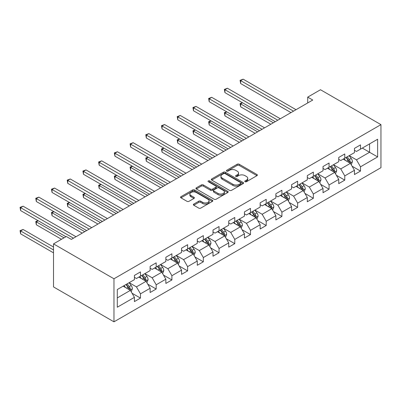 <?xml version="1.0" encoding="UTF-8"?>
<svg xmlns="http://www.w3.org/2000/svg" width="401" height="401" viewBox="0 0 401 401"><rect width="100%" height="100%" fill="white"/><g stroke="black" fill="none" stroke-linecap="round" stroke-linejoin="round"><path stroke-width="0.6" d="M245.071 181.718A0.977 0.566 0 0 0 246.455 181.718L256.961 175.653A1.398 0.807 0 0 0 257.372 175.082A1.398 0.807 0 0 0 256.961 174.51L239.161 164.235A1.398 0.807 0 0 0 237.181 164.235L226.675 170.3A0.977 0.566 0 0 0 226.39 170.701A0.977 0.566 0 0 0 226.675 171.102A0.977 0.566 0 0 0 228.059 171.102L229.417 170.315A4.476 2.581 0 0 1 235.748 170.315L237.232 171.172A4.476 2.581 0 0 1 238.545 172.996A4.476 2.581 0 0 1 237.232 174.826L235.873 175.613A0.977 0.566 0 0 0 235.587 176.009A0.977 0.566 0 0 0 235.873 176.41A0.977 0.566 0 0 0 237.257 176.41L238.615 175.623A4.476 2.581 0 0 1 244.946 175.623L246.43 176.48A4.476 2.581 0 0 1 247.738 178.31A4.476 2.581 0 0 1 246.43 180.134L245.071 180.921A0.977 0.566 0 0 0 244.78 181.322A0.977 0.566 0 0 0 245.071 181.718L245.071 180.921M193.768 204.089A1.398 0.807 0 0 0 193.362 204.655A1.398 0.807 0 0 0 193.768 205.227L198.766 208.114A1.398 0.807 0 0 0 200.741 208.114L212.41 201.377A1.398 0.807 0 0 0 212.821 200.806A1.398 0.807 0 0 0 212.41 200.234L194.61 189.954A1.398 0.807 0 0 0 192.63 189.954L180.961 196.69A1.398 0.807 0 0 0 180.555 197.262A1.398 0.807 0 0 0 180.961 197.833L186.996 201.317A1.398 0.807 0 0 0 188.971 201.317L193.969 198.435A1.398 0.807 0 0 0 194.375 197.863A1.398 0.807 0 0 0 193.969 197.292L190.976 195.568A3.739 2.16 0 0 1 189.879 194.039A3.739 2.16 0 0 1 192.189 192.044A3.739 2.16 0 0 1 196.264 192.51L207.984 199.277A3.739 2.16 0 0 1 209.081 200.806A3.739 2.16 0 0 1 206.771 202.801A3.739 2.16 0 0 1 202.695 202.33L200.741 201.202A1.398 0.807 0 0 0 198.766 201.202L193.768 204.089L193.768 205.227M380.95 124.641L320.499 89.744L307.707 97.127L312.745 100.039L71.353 239.402L66.315 236.495L53.518 243.883L113.969 278.785L380.95 124.641L380.95 167.688L113.969 321.828L113.969 278.785M229.517 190.355A1.398 0.807 0 0 0 231.497 190.355L243.166 183.618A1.398 0.807 0 0 0 243.577 183.046A1.398 0.807 0 0 0 243.166 182.475L225.367 172.199A1.398 0.807 0 0 0 223.387 172.199L211.718 178.936A1.398 0.807 0 0 0 211.307 179.508A1.398 0.807 0 0 0 211.718 180.079L229.517 190.355M208.695 181.934A0.977 0.566 0 0 1 209.693 182.069L209.693 180.906L227.788 191.352A1.398 0.807 0 0 1 228.199 191.924A1.398 0.807 0 0 1 227.788 192.495L216.119 199.232A1.398 0.807 0 0 1 214.139 199.232L196.34 188.956L196.34 187.813A1.398 0.807 0 0 0 195.929 188.385A1.398 0.807 0 0 0 196.34 188.956M196.34 187.813L201.332 184.931A1.398 0.807 0 0 1 203.312 184.931L210.53 189.102A1.398 0.807 0 0 0 212.51 189.102L215.823 187.187A1.398 0.807 0 0 0 216.229 186.615A1.398 0.807 0 0 0 215.823 186.044L208.304 181.708A0.977 0.566 0 0 1 208.019 181.307A0.977 0.566 0 0 1 208.625 180.786A0.977 0.566 0 0 1 209.693 180.906M132.049 293.236L140.465 298.093L140.465 293.848L150.134 288.264L150.134 292.509L156.179 289.021L156.179 284.775L165.854 279.191L165.854 283.437L171.899 279.948L171.899 275.703L181.568 270.119L181.568 274.364L187.613 270.87L187.613 266.625L197.287 261.041L197.287 265.287L203.332 261.798L203.332 257.552L213.001 251.968L213.001 256.214L219.046 252.725L219.046 248.48L228.72 242.896L228.72 247.141L234.765 243.653L234.765 239.407L244.435 233.823L244.435 238.069L250.48 234.575L250.48 230.329L260.154 224.745L260.154 228.991L266.199 225.502L266.199 221.257L275.868 215.673L275.868 219.918L281.913 216.43L281.913 212.184L291.587 206.6L291.587 210.846L297.632 207.357L297.632 203.106L307.301 197.523L307.301 201.773L313.346 198.279L313.346 194.034L323.021 188.45L323.021 192.696L329.066 189.207L329.066 184.961L338.735 179.377L338.735 183.623L344.78 180.134L344.78 175.889L354.454 170.305L354.454 174.55L360.499 171.062L360.499 166.811L377.627 156.926L377.627 139.242L369.567 143.894L369.567 152.27L377.627 156.926M140.465 298.093L134.42 301.587L134.42 297.336L117.292 307.226L117.292 289.542L134.42 279.657L134.42 275.412L140.465 271.918L140.465 276.164L150.134 270.58L150.134 266.334L156.179 262.845L156.179 267.091L165.854 261.507L165.854 257.262L171.899 253.773L171.899 258.018L181.568 252.435L181.568 248.189L187.613 244.695L187.613 248.946L197.287 243.362L197.287 239.111L203.332 235.623L203.332 239.868L213.001 234.284L213.001 230.039L219.046 226.55L219.046 230.796L228.72 225.212L228.72 220.966L234.765 217.477L234.765 221.723L244.435 216.139L244.435 211.893L250.48 208.4L250.48 212.65L260.154 207.066L260.154 202.816L266.199 199.327L266.199 203.573L275.868 197.989L275.868 193.743L281.913 190.254L281.913 194.5L291.587 188.916L291.587 184.671L297.632 181.182L297.632 185.427L307.301 179.843L307.301 175.598L313.346 172.104L313.346 176.35L323.021 170.766L323.021 166.52L329.066 163.032L329.066 167.277L338.735 161.693L338.735 157.448L344.78 153.959L344.78 158.205L354.454 152.621L354.454 148.375L360.499 144.886L360.499 149.132L377.627 139.242M138.851 277.096L146.104 281.286L136.435 286.87L129.182 282.68M134.42 277.327L136.435 278.495L140.465 276.164M136.435 286.87L140.465 293.848M146.104 281.286L150.134 288.264M154.57 268.023L161.824 272.209L152.149 277.793L144.896 273.607M150.134 268.254L152.149 269.417L156.179 267.091M152.149 277.793L156.179 284.775M161.824 272.209L165.854 279.191M170.285 258.951L177.538 263.136L167.869 268.72L160.616 264.535M165.854 259.181L167.869 260.344L171.899 258.018M167.869 268.72L171.899 275.703M177.538 263.136L181.568 270.119M186.004 249.873L193.257 254.064L183.583 259.647L176.33 255.457M181.568 250.109L183.583 251.272L187.613 248.946M183.583 259.647L187.613 266.625M193.257 254.064L197.287 261.041M201.718 240.8L208.971 244.991L199.302 250.575L192.049 246.384M197.287 241.031L199.302 242.194L203.332 239.868M199.302 250.575L203.332 257.552M208.971 244.991L213.001 251.968M217.437 231.728L224.69 235.913L215.016 241.497L207.763 237.312M213.001 231.958L215.016 233.121L219.046 230.796M215.016 241.497L219.046 248.48M224.69 235.913L228.72 242.896M233.151 222.65L240.405 226.841L230.735 232.425L223.482 228.234M228.72 222.886L230.735 224.049L234.765 221.723M230.735 232.425L234.765 239.407M240.405 226.841L244.435 233.823M248.871 213.578L256.124 217.768L246.45 223.352L239.196 219.162M244.435 213.813L246.45 214.976L250.48 212.65M246.45 223.352L250.48 230.329M256.124 217.768L260.154 224.745M264.585 204.505L271.838 208.69L262.169 214.274L254.916 210.089M260.154 204.736L262.169 205.898L266.199 203.573M262.169 214.274L266.199 221.257M271.838 208.69L275.868 215.673M280.304 195.432L287.557 199.618L277.883 205.202L270.63 201.016M275.868 195.663L277.883 196.826L281.913 194.5M277.883 205.202L281.913 212.184M287.557 199.618L291.587 206.6M296.018 186.355L303.271 190.545L293.602 196.129L286.349 191.939M291.587 186.59L293.602 187.753L297.632 185.427M293.602 196.129L297.632 203.106M303.271 190.545L307.301 197.523M311.737 177.282L318.99 181.473L309.316 187.056L302.063 182.866M307.301 177.518L309.316 178.681L313.346 176.35M309.316 187.056L313.346 194.034M318.99 181.473L323.021 188.45M327.452 168.209L334.705 172.395L325.036 177.979L317.782 173.793M323.021 168.44L325.036 169.603L329.066 167.277M325.036 177.979L329.066 184.961M334.705 172.395L338.735 179.377M343.171 159.137L350.424 163.322L340.75 168.906L333.497 164.721M338.735 159.367L340.75 160.53L344.78 158.205M340.75 168.906L344.78 175.889M350.424 163.322L354.454 170.305M362.314 148.084L369.567 152.27L356.469 159.834L349.216 155.643M354.454 150.295L356.469 151.458L360.499 149.132M356.469 159.834L360.499 166.811M53.518 243.883L53.518 286.926L113.969 321.828M307.707 97.127L307.707 102.947M117.292 297.918L130.39 290.359L123.137 286.169M130.39 290.359L134.42 297.336M352.088 166.204L360.499 171.062M336.369 175.277L344.78 180.134M320.655 184.35L329.066 189.207M304.935 193.422L313.346 198.279M289.221 202.5L297.632 207.357M273.502 211.573L281.913 216.43M257.788 220.645L266.199 225.502M242.069 229.718L250.48 234.575M226.354 238.795L234.765 243.653M210.635 247.868L219.046 252.725M194.921 256.941L203.332 261.798M179.202 266.018L187.613 270.87M163.488 275.091L171.899 279.948M147.768 284.164L156.179 289.021M245.462 181.859L246.43 181.297A4.476 2.581 0 0 0 247.738 179.473L247.738 178.31M238.545 172.996L238.545 174.164A4.476 2.581 0 0 1 237.232 175.989L236.264 176.55M256.941 175.663L239.161 165.397A1.398 0.807 0 0 0 237.181 165.397L227.066 171.237M243.146 183.628L225.367 173.362A1.398 0.807 0 0 0 223.387 173.362L211.738 180.089M240.695 183.447A0.977 0.566 0 0 0 240.981 183.046A0.977 0.566 0 0 0 240.695 182.645L225.066 173.628A0.977 0.566 0 0 0 223.683 173.628L222.249 174.455A4.476 2.581 0 0 0 220.941 176.28A4.476 2.581 0 0 0 222.249 178.109L232.931 184.275A4.476 2.581 0 0 0 239.262 184.275L240.695 183.447L240.695 184.61A0.977 0.566 0 0 0 240.981 184.209L240.981 183.046M220.941 176.28L220.941 177.448A4.476 2.581 0 0 0 222.249 179.272L222.249 178.109M240.695 184.61L239.262 185.437A4.476 2.581 0 0 1 232.931 185.437L222.249 179.272M196.36 188.966L201.332 186.094L201.332 184.931M216.229 186.615L216.229 187.778A1.398 0.807 0 0 1 215.823 188.35L212.51 190.264A1.398 0.807 0 0 1 210.53 190.264L203.312 186.094A1.398 0.807 0 0 0 201.332 186.094M209.693 182.069L227.768 192.505M218.024 193.422A3.739 2.16 0 0 0 222.099 193.894A3.739 2.16 0 0 0 224.41 191.899A3.739 2.16 0 0 0 223.312 190.37L219.187 187.984A1.398 0.807 0 0 0 217.207 187.984L213.893 189.899A1.398 0.807 0 0 0 213.482 190.47A1.398 0.807 0 0 0 213.893 191.041L218.024 193.422L218.024 194.585A3.739 2.16 0 0 0 222.099 195.056A3.739 2.16 0 0 0 224.41 193.061L224.41 191.899M213.482 190.47L213.482 191.633A1.398 0.807 0 0 0 213.893 192.204L213.893 191.041M218.024 194.585L213.893 192.204M209.081 200.806L209.081 201.969A3.739 2.16 0 0 1 206.771 203.964A3.739 2.16 0 0 1 202.695 203.492L200.741 202.365A1.398 0.807 0 0 0 198.766 202.365L193.788 205.237M189.879 194.039L189.879 195.202A3.739 2.16 0 0 0 190.976 196.731L190.976 195.568M193.969 197.292L193.969 198.435L190.976 196.731M212.39 201.387L194.61 191.122A1.398 0.807 0 0 0 192.63 191.122L180.981 197.843M351.221 164.701L352.419 161.683A3.774 2.18 -120 0 0 351.211 158.465L349.136 155.693M345.507 160.485L344.098 158.601M242.555 102.791L240.64 103.894L240.64 106.801L270.83 124.235M349.837 162.986L350.379 161.844A3.774 2.18 -120 0 0 349.301 159.573L347.221 156.796M346.274 157.342L348.579 160.42A1.925 1.113 60 0 1 348.93 161.007L350.379 161.844M346.008 157.493L348.088 160.27A3.774 2.18 60 0 1 349.171 162.54M240.64 106.801L240.084 103.573L273.352 122.781M240.084 103.573L242.329 102.661M293.502 111.147L240.64 80.626L243.156 79.172L296.018 109.694M290.981 112.601L240.64 83.538L240.64 80.626L240.084 80.305L243.156 79.172M240.64 83.538L240.084 80.305M335.502 173.773L336.7 170.756A3.774 2.18 -120 0 0 335.497 167.543L333.416 164.766M329.792 169.558L328.379 167.673M226.836 111.864L224.921 112.967L224.921 115.879L255.116 133.307M334.123 172.059L334.665 170.916A3.774 2.18 -120 0 0 333.582 168.646L331.502 165.869M330.554 166.415L332.865 169.498A1.925 1.113 60 0 1 333.211 170.079L334.665 170.916M330.294 166.57L332.374 169.342A3.774 2.18 60 0 1 333.452 171.613M224.921 115.879L224.37 112.651L257.632 131.854M224.37 112.651L226.615 111.734M319.787 182.851L320.985 179.828A3.774 2.18 -120 0 0 319.777 176.615L317.702 173.839M314.073 178.635L312.665 176.746M211.121 120.937L209.207 122.044L209.207 124.952L239.397 142.385M318.404 181.132L318.945 179.989A3.774 2.18 -120 0 0 317.863 177.718L315.787 174.946M314.84 175.493L317.146 178.57A1.925 1.113 60 0 1 317.497 179.157L318.945 179.989M314.574 175.643L316.655 178.42A3.774 2.18 60 0 1 317.737 180.691M209.207 124.952L208.65 121.724L241.918 140.926M208.65 121.724L210.896 120.811M277.783 120.22L224.921 89.704L227.442 88.245L280.304 118.766M275.266 121.673L224.921 92.611L224.921 89.704L224.37 89.383L227.442 88.245M224.921 92.611L224.37 89.383M262.069 129.297L209.207 98.776L211.723 97.323L264.585 127.839M259.547 130.751L209.207 101.684L209.207 98.776L208.65 98.456L211.723 97.323M209.207 101.684L208.65 98.456M304.068 191.924L305.266 188.906A3.774 2.18 -120 0 0 304.063 185.688L301.983 182.911M298.359 187.708L296.946 185.823M195.402 130.009L193.488 131.117L193.488 134.024L223.683 151.458M302.69 190.209L303.231 189.066A3.774 2.18 -120 0 0 302.148 186.796L300.068 184.019M299.121 184.565L301.432 187.643A1.925 1.113 60 0 1 301.778 188.229L303.231 189.066M298.86 184.716L300.94 187.493A3.774 2.18 60 0 1 302.018 189.763M193.488 134.024L192.936 130.796L226.199 150.004M192.936 130.796L195.182 129.884M288.354 200.996L289.552 197.979A3.774 2.18 -120 0 0 288.344 194.761L286.269 191.989M282.64 196.781L281.231 194.896M179.688 139.087L177.773 140.19L177.773 143.097L207.964 160.53M286.971 199.282L287.512 198.139A3.774 2.18 -120 0 0 286.429 195.868L284.354 193.092M283.407 193.638L285.712 196.716A1.925 1.113 60 0 1 286.063 197.302L287.512 198.139M283.141 193.788L285.221 196.565A3.774 2.18 60 0 1 286.304 198.836M177.773 143.097L177.217 139.869L210.485 159.077M177.217 139.869L179.463 138.957M272.635 210.069L273.833 207.051A3.774 2.18 -120 0 0 272.63 203.838L270.55 201.061M266.926 205.853L265.512 203.969M163.969 148.159L162.054 149.262L162.054 152.174L192.249 169.603M271.256 208.355L271.798 207.212A3.774 2.18 -120 0 0 270.715 204.941L268.635 202.164M267.688 202.711L269.998 205.793A1.925 1.113 60 0 1 270.344 206.375L271.798 207.212M267.427 202.866L269.507 205.638A3.774 2.18 60 0 1 270.585 207.913M162.054 152.174L161.503 148.946L194.766 168.149M161.503 148.946L163.748 148.029M246.349 138.37L193.488 107.849L196.009 106.395L248.871 136.916M243.833 139.824L193.488 110.756L193.488 107.849L192.936 107.528L196.009 106.395M193.488 110.756L192.936 107.528M230.635 147.443L177.773 116.922L180.29 115.468L233.151 145.989M228.114 148.896L177.773 119.834L177.773 116.922L177.217 116.606L180.29 115.468M177.773 119.834L177.217 116.606M214.916 156.515L162.054 125.999L164.575 124.546L217.437 155.062M212.4 157.969L162.054 128.906L162.054 125.999L161.503 125.678L164.575 124.546M162.054 128.906L161.503 125.678M256.921 219.146L258.119 216.124A3.774 2.18 -120 0 0 256.911 212.911L254.835 210.134M251.206 214.931L249.798 213.041M148.255 157.232L146.34 158.34L146.34 161.247L176.53 178.681M255.537 217.427L256.079 216.289A3.774 2.18 -120 0 0 254.996 214.019L252.921 211.242M251.973 211.788L254.279 214.866A1.925 1.113 60 0 1 254.63 215.452L256.079 216.289M251.708 211.939L253.788 214.715A3.774 2.18 60 0 1 254.871 216.986M146.34 161.247L145.784 158.019L179.052 177.227M145.784 158.019L148.029 157.107M199.202 165.593L146.34 135.072L148.856 133.618L201.718 164.139M196.68 167.047L146.34 137.979L146.34 135.072L145.784 134.751L148.856 133.618M146.34 137.979L145.784 134.751M241.201 228.219L242.399 225.202A3.774 2.18 -120 0 0 241.196 221.984L239.116 219.212M235.492 224.004L234.079 222.119M132.536 166.305L130.621 167.412L130.621 170.32L160.816 187.753M239.823 226.505L240.364 225.362A3.774 2.18 -120 0 0 239.282 223.091L237.202 220.314M236.254 220.861L238.565 223.938A1.925 1.113 60 0 1 238.911 224.525L240.364 225.362M235.994 221.011L238.074 223.788A3.774 2.18 60 0 1 239.151 226.059M130.621 170.32L130.069 167.092L163.332 186.3M130.069 167.092L132.315 166.179M183.483 174.666L130.621 144.144L133.142 142.691L186.004 173.212M180.966 176.119L130.621 147.052L130.621 144.144L130.069 143.824L133.142 142.691M130.621 147.052L130.069 143.824M225.487 237.292L226.685 234.274A3.774 2.18 -120 0 0 225.477 231.061L223.402 228.284M219.773 233.076L218.365 231.192M116.821 175.382L114.907 176.485L114.907 179.392L145.097 196.826M224.104 235.577L224.645 234.435A3.774 2.18 -120 0 0 223.563 232.164L221.487 229.387M220.54 229.933L222.846 233.016A1.925 1.113 60 0 1 223.197 233.598L224.645 234.435M220.274 230.089L222.355 232.861A3.774 2.18 60 0 1 223.437 235.131M114.907 179.392L114.35 176.164L147.618 195.372M114.35 176.164L116.596 175.252M167.768 183.738L114.907 153.217L117.423 151.763L170.285 182.285M165.247 185.192L114.907 156.129L114.907 153.217L114.35 152.901L117.423 151.763M114.907 156.129L114.35 152.901M209.768 246.369L210.966 243.347A3.774 2.18 -120 0 0 209.763 240.134L207.683 237.357M204.059 242.149L202.645 240.264M101.102 184.455L99.187 185.558L99.187 188.47L129.383 205.898M208.39 244.65L208.931 243.507A3.774 2.18 -120 0 0 207.848 241.237L205.768 238.465M204.821 239.006L207.132 242.089A1.925 1.113 60 0 1 207.477 242.67L208.931 243.507M204.56 239.161L206.64 241.938A3.774 2.18 60 0 1 207.718 244.209M99.187 188.47L98.636 185.242L131.899 204.445M98.636 185.242L100.882 184.325M152.049 192.811L99.187 162.295L101.709 160.841L154.57 191.357M149.533 194.269L99.187 165.202L99.187 162.295L98.636 161.974L101.709 160.841M99.187 165.202L98.636 161.974M194.054 255.442L195.252 252.424A3.774 2.18 -120 0 0 194.044 249.206L191.969 246.43M188.34 251.226L186.931 249.342M85.383 193.528L83.473 194.635L83.473 197.543L113.663 214.976M192.67 253.723L193.212 252.585A3.774 2.18 -120 0 0 192.129 250.314L190.054 247.537M189.107 248.084L191.412 251.161A1.925 1.113 60 0 1 191.763 251.748L193.212 252.585M188.841 248.234L190.921 251.011A3.774 2.18 60 0 1 192.004 253.282M83.473 197.543L82.917 194.315L116.185 213.522M82.917 194.315L85.162 193.402M136.335 201.888L83.473 171.367L85.989 169.914L138.851 200.435M133.814 203.342L83.473 174.275L83.473 171.367L82.917 171.047L85.989 169.914M83.473 174.275L82.917 171.047M178.335 264.515L179.533 261.497A3.774 2.18 -120 0 0 178.33 258.279L176.25 255.507M172.625 260.299L171.212 258.414M69.669 202.6L67.754 203.708L67.754 206.615L97.949 224.049M176.956 262.8L177.498 261.658A3.774 2.18 -120 0 0 176.415 259.387L174.335 256.61M173.387 257.156L175.698 260.234A1.925 1.113 60 0 1 176.044 260.82L177.498 261.658M173.127 257.307L175.207 260.084A3.774 2.18 60 0 1 176.285 262.354M67.754 206.615L67.203 203.387L100.466 222.595M67.203 203.387L69.448 202.475M120.616 210.961L67.754 180.44L70.275 178.986L123.137 209.507M118.1 212.415L67.754 183.347L67.754 180.44L67.203 180.119L70.275 178.986M67.754 183.347L67.203 180.119M162.621 273.587L163.819 270.57A3.774 2.18 -120 0 0 162.611 267.357L160.535 264.58M156.906 269.372L155.498 267.487M53.95 211.678L52.04 212.781L52.04 215.688L82.23 233.121M161.237 271.873L161.778 270.73A3.774 2.18 -120 0 0 160.696 268.459L158.621 265.683M157.673 266.229L159.979 269.312A1.925 1.113 60 0 1 160.33 269.893L161.778 270.73M157.408 266.384L159.488 269.156A3.774 2.18 60 0 1 160.57 271.427M52.04 215.688L51.483 212.46L84.751 231.668M51.483 212.46L53.729 211.548M104.902 220.034L52.04 189.513L54.556 188.059L107.418 218.58M102.38 221.487L52.04 192.425L52.04 189.513L51.483 189.197L54.556 188.059M52.04 192.425L51.483 189.197M146.901 282.665L148.099 279.642A3.774 2.18 -120 0 0 146.896 276.429L144.816 273.652M141.192 278.444L139.779 276.56M38.235 220.75L36.321 221.858L36.321 224.766L61.478 239.287M145.523 280.946L146.064 279.803A3.774 2.18 -120 0 0 144.982 277.532L142.901 274.76M141.954 275.307L144.265 278.384A1.925 1.113 60 0 1 144.611 278.966L146.064 279.803M141.693 275.457L143.774 278.234A3.774 2.18 60 0 1 144.851 280.505M36.321 224.766L35.769 221.537L63.995 237.833M35.769 221.537L38.015 220.62M89.182 229.106L36.321 198.59L38.842 197.137L91.704 227.653M86.666 230.565L36.321 201.497L36.321 198.59L35.769 198.269L38.842 197.137M36.321 201.497L35.769 198.269M131.187 291.738L132.385 288.72A3.774 2.18 -120 0 0 131.177 285.502L129.097 282.725M125.473 287.522L124.064 285.637M53.518 247.026L23.123 229.477L20.606 230.931L20.606 233.838L53.518 252.841M129.804 290.023L130.345 288.88A3.774 2.18 -120 0 0 129.262 286.61L127.187 283.833M126.24 284.379L128.546 287.457A1.925 1.113 60 0 1 128.896 288.043L130.345 288.88M125.974 284.53L128.054 287.306A3.774 2.18 60 0 1 129.137 289.577M20.606 233.838L20.05 230.61L53.518 249.933M20.05 230.61L23.123 229.477M73.468 238.184L20.606 207.663L23.123 206.209L75.984 236.73M65.909 236.73L20.606 210.57L20.606 207.663L20.05 207.342L23.123 206.209M20.606 210.57L20.05 207.342M246.43 181.297L246.43 180.134M235.873 176.41L235.873 175.613M237.232 175.989L237.232 174.826M226.675 171.102L226.675 170.3M237.181 165.397L237.181 164.235M239.161 165.397L239.161 164.235M256.961 175.653L256.961 174.51M211.718 180.079L211.718 178.936M223.387 173.362L223.387 172.199M225.367 173.362L225.367 172.199M243.166 183.618L243.166 182.475M232.931 185.437L232.931 184.275M239.262 185.437L239.262 184.275M203.312 186.094L203.312 184.931M210.53 190.264L210.53 189.102M212.51 190.264L212.51 189.102M215.823 188.35L215.823 187.187M227.788 192.495L227.788 191.352M198.766 202.365L198.766 201.202M200.741 202.365L200.741 201.202M202.695 203.492L202.695 202.33M180.961 197.833L180.961 196.69M192.63 191.122L192.63 189.954M194.61 191.122L194.61 189.954M212.41 201.377L212.41 200.234M350.053 163.107L352.394 161.753M349.301 159.573L351.211 158.465M346.614 161.122L348.088 160.27M334.334 172.179L336.675 170.831M333.582 168.646L335.497 167.543M330.895 170.199L332.374 169.342M318.62 181.257L320.96 179.904M317.863 177.718L319.777 176.615M315.181 179.272L316.655 178.42M302.9 190.33L305.241 188.976M302.148 186.796L304.063 185.688M299.462 188.345L300.94 187.493M287.186 199.402L289.527 198.049M286.429 195.868L288.344 194.761M283.748 197.417L285.221 196.565M271.467 208.48L273.808 207.127M270.715 204.941L272.63 203.838M268.028 206.495L269.507 205.638M255.753 217.553L258.094 216.199M254.996 214.019L256.911 212.911M252.314 215.568L253.788 214.715M240.034 226.625L242.374 225.272M239.282 223.091L241.196 221.984M236.595 224.64L238.074 223.788M224.319 235.698L226.66 234.349M223.563 232.164L225.477 231.061M220.881 233.713L222.355 232.861M208.6 244.775L210.941 243.422M207.848 241.237L209.763 240.134M205.162 242.79L206.64 241.938M192.881 253.848L195.227 252.495M192.129 250.314L194.044 249.206M189.447 251.863L190.921 251.011M177.167 262.921L179.508 261.567M176.415 259.387L178.33 258.279M173.728 260.936L175.207 260.084M161.448 271.993L163.793 270.645M160.696 268.459L162.611 267.357M158.014 270.008L159.488 269.156M145.733 281.071L148.074 279.718M144.982 277.532L146.896 276.429M142.295 279.086L143.774 278.234M130.014 290.144L132.36 288.79M129.262 286.61L131.177 285.502M126.581 288.159L128.054 287.306"/></g></svg>
